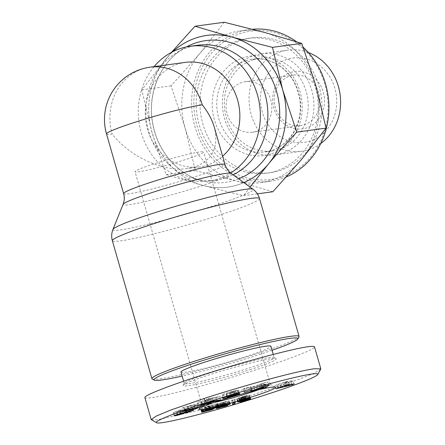 <?xml version="1.0" encoding="UTF-8"?>
<svg xmlns="http://www.w3.org/2000/svg" width="445" height="445" viewBox="0 0 445 445"><rect width="100%" height="100%" fill="white"/><g stroke="black" fill="none" stroke-linecap="round" stroke-linejoin="round"><path stroke-width="0.33" stroke-dasharray="2.23 1.67" d="M152.207 378.973A76.546 5.462 164 0 0 259.335 352.946A76.546 5.462 164 0 0 298.99 336.882M272.073 350.293A74.843 5.34 -16 0 1 259.051 354.676A74.843 5.34 -16 0 1 182.144 376.081M180.993 372.076A46.775 3.338 164 0 0 246.641 356.367A46.775 3.338 164 0 0 270.927 346.288M208.555 373.416A46.775 3.338 164 0 0 184.319 383.228A46.775 3.338 164 0 0 184.269 383.49A46.775 3.338 164 0 0 249.918 367.781A46.775 3.338 164 0 0 274.198 357.702A46.775 3.338 164 0 0 274.02 357.507A46.775 3.338 164 0 0 208.555 373.416M251.136 369.311A48.477 3.46 -16 0 1 204.466 382.45A48.477 3.46 -16 0 1 183.151 385.32A48.477 3.46 -16 0 1 208.271 375.146A48.477 3.46 -16 0 1 276.117 358.664A48.477 3.46 -16 0 1 251.136 369.311M144.886 397.574C145.098 398.225 147.228 398.275 151.278 397.724C167.687 395.661 220.481 381.404 262.038 367.826C293.706 357.558 315.449 348.874 314.52 346.883M320.762 369.272L314.02 373.249L299.046 379.268L254.673 394.203L201.251 409.75L157.591 419.746L151.445 419.863M185.304 409.684L192.607 406.975L184.847 408.705A5.373 0.384 164 0 0 181.816 409.789L177.227 411.519L179.808 410.385L180.442 409.895L178.818 410.34L173.122 412.548L176.075 412.165L181.465 410.601A5.373 0.384 164 0 0 183.351 409.889L185.648 408.827L188.808 408.076L185.309 409.361L184.658 409.856L185.304 409.684M192.807 410.201L192.012 407.436M174.056 415.814L173.144 412.637M174.924 415.28L173.989 412.02M180.742 413.333L179.808 410.073M232.474 391.611L238.025 390.165A6.631 0.473 164 0 0 237.33 390.17A6.631 0.473 164 0 0 236.985 390.221L229.192 392.217C224.553 393.608 222.083 394.559 221.777 395.082C222.483 395.366 225.459 394.776 230.705 393.302L238.982 390.849L238.186 390.276L230.454 392.529L234.643 391.594L231.044 392.879L225.982 393.847L232.474 391.611L233.325 394.57M227.134 396.406L226.316 393.564M227.662 397.163L226.728 393.903M234.587 395.299L233.653 392.039M236.417 394.326L235.661 391.689M238.943 393.413L238.008 390.148L238.965 393.425M214.09 402.541A35.722 2.548 -16 0 1 201.68 404.093A35.722 2.548 -16 0 1 201.713 403.893A35.722 2.548 -16 0 1 220.225 396.395A35.722 2.548 -16 0 1 270.215 384.252A35.722 2.548 -16 0 1 270.354 384.402A35.722 2.548 -16 0 1 259.001 389.659M185.165 159.688A35.722 2.548 -16 0 1 135.035 171.681A35.722 2.548 -16 0 1 153.581 163.988A35.722 2.548 -16 0 1 203.71 151.99A35.722 2.548 -16 0 1 185.165 159.688M225.037 401.935L229.37 400.828L227.267 401.062L218.74 403.42L216.476 404.377L218.556 404.032L215.308 405.217L225.259 402.714L219.608 404.066L223.746 402.519L221.432 402.875L224.886 401.924L225.888 404.894M225.954 405.278L225.014 402.019M230.304 404.093L229.37 400.828M230.299 404.071L229.359 400.811M230.226 404.027L229.292 400.761M230.059 404.01L229.125 400.75M229.809 404.027L228.875 400.761M229.398 404.082L228.463 400.823M228.897 404.177L227.962 400.912M228.268 404.31L227.334 401.051M228.202 404.327L227.267 401.062M227.618 404.461L226.683 401.201M226.928 404.633L225.993 401.368M226.11 404.839L225.176 401.579M225.17 405.084L224.236 401.824M224.786 405.184L223.852 401.924M223.891 405.423L222.956 402.163M223.056 405.656L222.122 402.391M222.283 405.873L221.349 402.614M221.566 406.085L220.631 402.82M221.154 406.207L220.219 402.947M219.669 403.982L219.446 403.187M219.674 406.68L218.74 403.42M219.035 406.902L218.1 403.643M218.834 406.975L217.9 403.715M218.311 407.175L217.377 403.915M217.894 407.353L216.96 404.088M217.599 407.492L216.665 404.232M217.516 407.542L216.582 404.277M217.41 407.637L216.476 404.377M217.46 407.592L216.548 404.416M217.483 407.57L216.582 404.416M217.75 407.42L216.876 404.388M218.2 407.225L217.36 404.299M218.601 407.069L217.777 404.21M219.352 406.797L218.556 404.032M218.862 407.486L217.928 404.221M218.095 407.726L217.16 404.466M217.46 407.943L216.526 404.677M217.227 408.026L216.292 404.761M216.737 408.215L215.803 404.95M216.409 408.365L215.475 405.106L216.387 408.377M216.248 408.482L215.308 405.217M216.27 408.46L215.358 405.267M216.454 408.343L215.575 405.262M216.821 408.182L215.97 405.206M217.093 408.076L216.253 405.156M217.561 407.909L216.743 405.05M218.156 407.709L217.355 404.911M218.884 407.481L218.095 404.728M219.58 406.713L218.946 404.516M220.787 407.292L219.919 404.26M221.059 407.236L220.186 404.194M221.983 407.008L221.104 403.949M222.85 406.752L221.977 403.704M223.629 406.485L222.767 403.482M224.358 406.218L223.512 403.265M225.048 406.051L224.191 403.059M225.431 405.957L224.569 402.936M226.138 405.779L225.259 402.714M226.778 405.623L225.882 402.497M227.367 405.478L226.449 402.286M227.885 405.351L226.95 402.091M224.135 406.274L223.195 403.014M224.046 406.313L223.106 403.053M223.562 406.513L222.628 403.248M223.04 406.697L222.105 403.431M222.528 406.852L221.593 403.593M221.705 407.086L220.77 403.821M221.232 407.203L220.297 403.938M220.698 407.314L219.763 404.049M220.303 406.474L219.608 404.066M220.67 406.357L219.952 403.86M221.304 406.163L220.581 403.637M222.15 406.43L221.287 403.42M222.989 406.241L222.116 403.192M223.523 406.101L222.65 403.059M224.681 405.779L223.746 402.519M223.969 405.979L223.034 402.719M223.251 406.174L222.316 402.914M223.167 406.196L222.233 402.936M222.433 406.38L221.499 403.114M221.944 406.469L221.009 403.209M221.871 406.48L220.937 403.214M221.632 406.062L220.809 403.192M221.794 406.018L220.948 403.087M221.877 405.99L221.032 403.048M222.294 405.873L221.432 402.875M222.862 405.712L221.988 402.675M222.889 405.701L222.016 402.669M223.657 405.49L222.778 402.43M224.469 405.267L223.59 402.202M225.103 405.1L224.23 402.046M225.621 404.967L224.753 401.941M225.749 404.933L224.886 401.924M244.683 396.239L248.16 395.077L241.552 396.868L236.701 398.726L245.673 396.428L238.909 398.653L239.616 398.714L249.767 395.655L249.411 395.099L240.973 397.357L244.683 396.239L245.545 399.232L244.628 395.967M245.929 399.126L245.084 396.184M250.251 398.136L249.317 394.871M250.068 398.158L249.133 394.899M249.589 398.242L248.655 394.982M249.1 398.336L248.16 395.077M248.972 398.364L248.032 395.104M248.332 398.509L247.398 395.243M247.587 398.687L246.652 395.427M247.214 398.781L246.28 395.522M246.435 398.987L245.501 395.727M245.401 399.276L244.466 396.011M244.644 399.493L243.71 396.228M243.799 399.738L242.864 396.478M242.892 400.011L241.958 396.745M242.486 400.133L241.552 396.868M241.613 400.4L240.678 397.14M240.834 400.645L239.899 397.385M240.15 400.867L239.215 397.608M239.56 401.073L238.626 397.808M238.331 398.531L238.175 397.969M238.598 401.429L237.663 398.164M238.186 401.596L237.252 398.336M237.897 401.74L236.963 398.481M237.752 401.824L236.818 398.564M237.641 401.924L236.707 398.659M237.636 401.985L236.701 398.726M237.702 401.868L236.812 398.753M237.886 401.746L237.024 398.753M238.175 401.601L237.352 398.714M238.581 401.435L237.78 398.642M239.733 401.012L238.976 398.386M239.833 400.978L239.082 398.358M240.511 400.75L239.777 398.192M241.251 400.517L240.528 397.991M242.152 400.706L241.312 397.78M243.014 400.561L242.147 397.541M243.893 400.339L243.02 397.279M244.461 400.177L243.582 397.112M245.245 399.933L244.366 396.862M245.846 399.732L244.967 396.667M246.547 399.465L245.673 396.428M246.608 399.443L245.785 396.578M239.844 401.913L238.909 398.653M240.478 401.724L239.616 398.714M250.702 398.92L249.767 395.655M250.346 398.358L249.411 395.099M246.591 399.449L245.657 396.184M246.319 399.56L245.384 396.295M245.812 399.743L244.878 396.484M245.434 399.871L244.5 396.612M244.678 400.111L243.743 396.851M244.516 400.161L243.582 396.901M243.693 400.394L242.759 397.129M242.981 400.572L242.047 397.307M242.642 400.645L241.707 397.379M242.252 400.7L241.318 397.441M241.974 400.711L241.04 397.452M241.78 400.35L240.94 397.43M241.83 400.333L240.973 397.357M242.063 400.261L241.201 397.24M242.13 400.244L241.262 397.218M242.675 400.077L241.796 397.018M243.415 399.855L242.536 396.784M244.149 399.638L243.27 396.573M244.9 399.415L244.032 396.378M245.023 399.382L244.149 396.35M290.997 381.671L293.222 380.742L288.371 381.053L284.922 381.877L274.904 385.526L290.997 381.671L291.714 384.157M294.156 384.002L293.222 380.742M289.306 384.313L288.371 381.053M285.857 385.136L284.922 381.877M281.084 387.128L280.15 383.863M278.131 387.834L277.19 384.575M275.839 388.791L274.904 385.526M278.687 387.701L277.858 384.819M277.636 388.563L276.701 385.303M280.895 387.172L280.127 384.48M282.063 386.722L281.285 383.996M286.035 382.021L288.499 381.866L283.576 383.045L286.035 382.021L286.858 384.897M289.211 384.335L288.499 381.866M284.355 385.765L283.576 383.045M232.262 399.666L231.689 401.123L233.875 400.461L234.432 399.015L232.262 399.666L233.202 402.925M232.624 404.383L231.689 401.123M234.47 402.547L233.875 400.461M235.366 402.274L234.432 399.015M200.767 408.833L209.879 406.752L212.704 405.751L205.089 407.665L217.766 403.554L205.963 406.485L204.411 407.175L210.552 405.651L200.767 408.833L201.702 412.092M201.585 412.187L200.651 408.927M201.602 412.176L200.684 408.977M201.63 412.153L200.717 408.983M201.808 412.037L200.934 408.977M202.141 411.886L201.296 408.933M202.625 411.692L201.808 408.838M202.787 411.631L201.98 408.805M203.309 411.441L202.514 408.688M203.932 411.23L203.159 408.538M204.683 410.985L203.932 408.354M205.551 410.713L204.811 408.137M205.879 411.041L205.034 408.082M206.786 410.885L205.924 407.859M207.609 410.674L206.741 407.648M208.355 410.457L207.492 407.448M209.011 410.24L208.16 407.264M209.083 410.212L208.232 407.242M209.923 409.906L209.089 406.991M210.73 409.712L209.879 406.752M211.464 409.534L210.602 406.519M211.881 409.433L211.002 406.385M212.471 409.294L211.581 406.185M213.06 409.155L212.148 405.974M213.639 409.011L212.704 405.751M209.856 409.923L208.916 406.658M209.578 410.034L208.644 406.769M208.978 410.251L208.043 406.986M208.399 410.44L207.465 407.181M207.743 410.635L206.808 407.375M206.947 410.846L206.013 407.587M206.391 410.98L205.451 407.715M205.957 411.047L205.023 407.787M205.735 410.652L204.911 407.776M205.929 410.596L205.089 407.665M206.313 410.479L205.462 407.52M207.031 410.257L206.174 407.275M207.509 410.118L206.652 407.125M208.204 409.906L207.348 406.908M209.094 409.639L208.232 406.635M210.196 409.311L209.334 406.307M210.296 409.278L209.439 406.274M211.325 408.961L210.468 405.962M212.209 408.427L211.419 405.673M213.099 408.21L212.293 405.406M213.895 408.009L213.083 405.167M214.607 407.831L213.778 404.944M215.241 407.676L214.401 404.75M215.786 407.542L214.935 404.572M216.353 407.403L215.491 404.388M217.032 407.231L216.153 404.16M217.655 407.08L216.754 403.943M218.217 406.941L217.299 403.743M218.701 406.819L217.766 403.554M206.897 409.745L205.963 406.485M205.345 410.435L204.411 407.175M211.408 408.627L210.552 405.651M210.874 409.1L209.94 405.84M210.129 409.328L209.195 406.068M209.823 409.422L208.889 406.163M209.061 409.65L208.121 406.391M207.993 409.967L207.059 406.708M207.898 409.995L206.964 406.736M206.903 410.296L205.968 407.036M206.024 410.563L205.084 407.303M205.234 410.807L204.299 407.548M204.555 411.024L203.621 407.759M203.982 411.208L203.048 407.948M203.599 411.341L202.664 408.076M202.965 411.564L202.03 408.299M202.447 411.759L201.513 408.493M202.036 411.931L201.095 408.666M201.98 411.953L201.045 408.694M243.888 388.607L243.293 389.064L250.596 387.072L251.191 386.61L243.888 388.607L244.828 391.867M244.227 392.329L243.293 389.064M251.453 390.059L250.596 387.072M252.126 389.876L251.191 386.61M249.784 387.923L261.643 384.697L260.942 385.192L265.02 384.191L268.029 381.821L264.074 382.789L249.784 387.923L250.724 391.188M254.618 389.787L253.806 386.939M257.321 388.813L256.504 385.96M262.489 387.651L261.643 384.697M261.877 388.452L260.942 385.192M265.52 385.926L265.02 384.191M268.964 385.081L268.029 381.821M265.009 386.054L264.074 382.789M263.434 383.434L262.355 384.191L259.274 384.947L263.434 383.434L264.263 386.321M263.295 387.456L262.355 384.191M260.097 387.818L259.274 384.947M194.243 405.846L196.645 404.867L194.098 405.367L197.168 404.11L203.348 402.124L184.046 407.281L181.682 408.243L194.243 405.846L195.043 408.627M197.58 408.126L196.645 404.867M194.832 407.915L194.098 405.367M198.014 407.064L197.168 404.11M201.752 406.062L200.912 403.12M204.283 405.389L203.348 402.124M184.981 410.54L184.046 407.281M182.617 411.508L181.682 408.243M187.562 406.652L193.33 405.128L187.562 406.652L188.413 409.628M194.176 408.087L193.33 405.128M192.424 409.144L191.484 405.879M234.654 394.226L233.842 391.383L234.654 394.226M237.919 393.486L236.985 390.221M231.3 395.138L230.365 391.873M236.862 394.198L236.139 391.672M239.916 394.109L238.982 390.849M239.121 393.541L238.186 390.276M231.389 395.789L230.454 392.529M231.595 395.727L230.738 392.729M235.505 394.593L234.643 391.594M180.297 414.173L179.457 411.236M186.244 412.621L185.309 409.361M185.593 413.121L184.658 409.856M193.319 410.151L192.385 406.891M190.143 410.746L189.208 407.486M186.338 411.797L185.404 408.532M180.659 413.355L179.808 410.385M181.382 413.16L180.442 409.895M206.675 399.232L212.604 398.325L197.48 402.269L206.997 400.811L210.435 399.677L204.35 400.611L219.624 396.64L210.112 398.097L206.675 399.232L207.609 402.497M213.378 401.001L212.604 398.325M202.075 404.327L201.14 401.062M198.42 405.534L197.48 402.269M207.765 403.493L206.997 400.811M211.369 402.936L210.435 399.677M205.201 403.576L204.35 400.611M216.871 400.467L216.109 397.802M220.559 399.899L219.624 396.64M211.047 401.362L210.112 398.097M106.527 133.967A52.733 3.76 164 0 0 112.19 134.073C129.879 156.768 163.499 172.193 187.339 168.549L195.027 166.819C212.615 160.111 219.04 146.911 214.306 127.226M185.448 62.372A52.733 47.192 -97.8 0 0 178.061 64.063A52.733 47.192 -97.8 0 0 146.522 125.156A52.733 47.192 -97.8 0 0 199.672 166.869A52.733 47.192 -97.8 0 0 207.059 165.178A52.733 47.192 -97.8 0 0 222.622 156.234M154.087 66.639A68.04 60.893 -97.8 0 0 145.565 144.052A68.04 60.893 -97.8 0 0 208.505 181.115A68.04 60.893 -97.8 0 0 218.033 178.935A68.04 60.893 -97.8 0 0 230.666 172.988M197.669 45.257A68.04 60.893 -97.8 0 0 188.14 47.437A68.04 60.893 -97.8 0 0 176.671 52.671A68.04 60.893 -97.8 0 0 146.516 120.89A68.04 60.893 -97.8 0 0 193.809 178.562A68.04 60.893 -97.8 0 0 216.025 180.091A68.04 60.893 -97.8 0 0 225.554 177.911A68.04 60.893 -97.8 0 0 233.147 174.807M172.732 51.72A76.568 68.519 -97.8 0 0 167.526 57.049L166.474 58.306A76.546 68.502 82.2 0 1 172.793 51.687M167.531 57.049L165.423 59.563A76.568 68.519 -97.8 0 0 151.545 130.813L152.507 134.167A76.568 68.519 -97.8 0 0 201.39 185.009L204.461 185.843A76.568 68.519 -97.8 0 0 238.425 184.653A76.568 68.519 -97.8 0 0 243.866 182.6A76.546 68.502 82.2 0 1 238.42 184.636A76.546 68.502 82.2 0 1 202.926 185.426L166.08 174.601L152.023 132.488L141.777 89.857L171.52 52.349M233.364 37.475L230.293 36.64M229.425 33.347A76.546 68.502 82.2 0 1 240.144 30.894A76.546 68.502 82.2 0 1 264.92 32.552A76.546 68.502 82.2 0 1 315.822 85.49A76.546 68.502 82.2 0 1 301.371 159.672A76.546 68.502 82.2 0 1 271.511 180.13A76.546 68.502 82.2 0 1 260.792 182.584A76.546 68.502 82.2 0 1 236.017 180.92A76.546 68.502 82.2 0 1 185.114 127.988A76.546 68.502 82.2 0 1 199.566 53.8A76.546 68.502 82.2 0 1 229.425 33.347M286.497 176.843A76.546 68.502 82.2 0 1 281.29 178.801A76.546 68.502 82.2 0 1 270.571 181.254A76.546 68.502 82.2 0 1 193.414 120.701A76.546 68.502 82.2 0 1 239.199 32.012A76.546 68.502 82.2 0 1 249.918 29.559A76.546 68.502 82.2 0 1 252.538 29.259M296.47 41.724A76.546 68.502 82.2 0 1 303.206 47.253M281.574 177.066A74.843 66.978 -97.8 0 0 324.895 84.528A74.843 66.978 -97.8 0 0 240.417 33.542A74.843 66.978 -97.8 0 0 197.096 126.08A74.843 66.978 -97.8 0 0 281.574 177.066M242.291 40.067A68.04 60.893 -97.8 0 0 201.591 118.898A68.04 60.893 -97.8 0 0 270.176 172.721A68.04 60.893 -97.8 0 0 279.705 170.541A68.04 60.893 -97.8 0 0 320.4 91.709A68.04 60.893 -97.8 0 0 251.82 37.886A68.04 60.893 -97.8 0 0 242.291 40.067M275.945 171.052A68.04 60.893 82.2 0 1 266.416 173.233A68.04 60.893 82.2 0 1 197.83 119.41A68.04 60.893 82.2 0 1 238.531 40.578A68.04 60.893 82.2 0 1 248.06 38.398A68.04 60.893 82.2 0 1 316.64 92.221A68.04 60.893 82.2 0 1 275.945 171.052M224.263 22.25L199.566 53.8L171.058 85.874L185.114 127.988L195.361 170.619L236.017 180.92L272.863 191.745M257.388 193.848L243.582 195.728L202.926 185.426A76.546 68.502 82.2 0 1 152.023 132.488A76.546 68.502 82.2 0 1 166.474 58.306L165.423 59.563M195.361 170.619L166.08 174.601M250.04 187.084L243.582 195.728M171.058 85.874L141.777 89.857M253.4 59.736A46.775 41.863 82.2 0 1 259.952 58.239A46.775 41.863 82.2 0 1 307.1 95.241A46.775 41.863 82.2 0 1 279.121 149.437A46.775 41.863 82.2 0 1 272.568 150.938A46.775 41.863 82.2 0 1 225.42 113.931A46.775 41.863 82.2 0 1 253.4 59.736M254.112 55.402A51.03 45.668 82.2 0 1 261.26 53.767A51.03 45.668 82.2 0 1 312.696 94.134A51.03 45.668 82.2 0 1 282.169 153.258A51.03 45.668 82.2 0 1 275.027 154.893A51.03 45.668 82.2 0 1 223.585 114.526A51.03 45.668 82.2 0 1 254.112 55.402M320.734 143.535A51.03 45.668 82.2 0 1 308.869 149.626A51.03 45.668 82.2 0 1 301.721 151.261A51.03 45.668 82.2 0 1 250.285 110.894A51.03 45.668 82.2 0 1 280.806 51.77A51.03 45.668 82.2 0 1 287.954 50.135A51.03 45.668 82.2 0 1 308.341 52.493M283.209 91.67L282.247 88.316M267.228 165.434L269.331 162.92M151.545 130.813L152.507 134.167M201.39 185.009L204.461 185.843M286.908 59.413A42.525 38.059 -97.8 0 0 262.294 111.99A42.525 38.059 -97.8 0 0 310.293 140.959A42.525 38.059 -97.8 0 0 334.907 88.383A42.525 38.059 -97.8 0 0 286.908 59.413M290.646 72.457A28.919 25.877 82.2 0 1 323.287 92.16A28.919 25.877 82.2 0 1 306.549 127.91A28.919 25.877 82.2 0 1 273.909 108.213A28.919 25.877 82.2 0 1 290.646 72.457M304.107 124.856A25.515 22.834 -97.8 0 0 319.371 95.291A25.515 22.834 -97.8 0 0 293.65 75.105A25.515 22.834 -97.8 0 0 290.079 75.923A25.515 22.834 -97.8 0 0 274.815 105.487A25.515 22.834 -97.8 0 0 300.536 125.674A25.515 22.834 -97.8 0 0 304.107 124.856M241.946 82.475A25.515 22.834 -97.8 0 0 226.689 112.04A25.515 22.834 -97.8 0 0 252.404 132.226A25.515 22.834 -97.8 0 0 255.981 131.409A25.515 22.834 -97.8 0 0 271.239 101.844A25.515 22.834 -97.8 0 0 245.523 81.658A25.515 22.834 -97.8 0 0 241.946 82.475M259.524 198.526A76.546 5.462 -16 0 1 219.786 215.018A76.546 5.462 -16 0 1 112.363 240.723M229.781 404.027L228.847 400.767M230.126 395.477L229.192 392.217M176.849 414.518L176.17 412.142M182.239 413.288L181.465 410.601M184.108 412.521L183.351 409.889M186.488 411.753L185.648 408.827M188.43 411.202L187.579 408.226M186.967 412.42L186.032 409.161M186.099 412.732L185.231 409.7M185.782 411.97L184.847 408.705M182.75 413.049L181.816 409.789M180.498 414.089L179.563 410.83M178.161 414.779L177.227 411.519M180.008 413.533L179.157 410.563M112.963 229.414A72.963 5.207 164 0 0 215.33 205.217A72.963 5.207 164 0 0 253.021 189.253M231.172 173.372A56.315 4.016 -16 0 1 202.086 185.698A56.315 4.016 -16 0 1 123.076 204.372M123.627 193.608A52.733 3.76 164 0 0 197.63 175.903A52.733 3.76 164 0 0 225.003 164.539M150.099 67.184A52.733 47.192 -97.8 0 0 142.717 68.875A52.733 47.192 -97.8 0 0 112.19 134.073M238.681 178.829A71.539 64.024 82.2 0 1 235.188 180.091A71.539 64.024 82.2 0 1 201.808 180.776A71.539 64.024 82.2 0 1 152.079 120.133A71.539 64.024 82.2 0 1 183.785 48.405A71.539 64.024 82.2 0 1 186.394 46.925M271.033 153.931A50.179 44.906 82.2 0 1 214.395 119.744A50.179 44.906 82.2 0 1 243.437 57.705A50.179 44.906 82.2 0 1 300.08 91.887A50.179 44.906 82.2 0 1 271.033 153.931M245.879 60.759A46.775 41.863 -97.8 0 0 217.9 114.955A46.775 41.863 -97.8 0 0 265.048 151.962A46.775 41.863 -97.8 0 0 271.6 150.46A46.775 41.863 -97.8 0 0 299.58 96.265A46.775 41.863 -97.8 0 0 252.432 59.263A46.775 41.863 -97.8 0 0 245.879 60.759M183.613 381.204L184.269 383.49M184.319 383.228L183.151 385.32M274.02 357.507L276.117 358.664M273.258 354.415L274.198 357.702M270.215 384.252L275.455 387.139M201.713 403.893L198.804 409.116M201.68 404.093L135.035 171.681M222.711 398.347L221.777 395.088M226.75 396.534L225.982 393.847M173.111 412.604L174.045 415.864M189.742 411.336L188.808 408.076M193.542 410.24L192.607 406.975M177.555 414.807L176.615 411.547M270.354 384.402L203.71 151.99M199.672 166.869L187.339 168.549M216.025 180.091L208.505 181.115M193.809 178.562L201.808 180.776C177.855 174.546 157.575 151.116 152.885 123.866C146.911 94.09 160.395 61.799 183.785 48.405L176.671 52.671M240.144 30.894L249.918 29.559M260.792 182.584L270.571 181.254M266.416 173.233L270.176 172.721M259.952 58.239L252.432 59.263C269.459 56.532 288.449 67.918 296.07 86.352L299.307 96.71C300.703 103.679 300.692 110.638 299.274 117.58C295.102 134.44 285.84 145.409 271.483 150.488L265.048 151.962L272.568 150.938M248.06 38.398L251.82 37.886M275.027 154.893L301.721 151.261M300.536 125.674L252.404 132.226M293.65 75.105L245.523 81.658M261.26 53.767L287.954 50.135"/><path stroke-width="0.67" d="M297.827 338.973L298.99 336.882A76.546 5.462 164 0 0 299.073 336.453A76.546 5.462 164 0 0 191.65 362.158A76.546 5.462 164 0 0 151.912 378.651A76.546 5.462 164 0 0 152.207 378.973L154.304 380.125A74.843 5.34 -16 0 1 192.869 363.687A74.843 5.34 -16 0 1 264.914 343.401A74.843 5.34 -16 0 1 297.827 338.973A74.843 5.34 -16 0 1 272.073 350.293M182.144 376.081A74.843 5.34 -16 0 1 154.304 380.125M273.258 354.415L270.927 346.288A46.775 3.338 164 0 0 205.279 361.996A46.775 3.338 164 0 0 180.993 372.076L183.613 381.204M320.834 368.899L314.52 346.883C314.303 346.238 312.173 346.188 308.124 346.733C293.127 348.747 251.325 359.716 212.488 371.82C173.589 383.929 144.046 395.182 144.886 397.574L151.2 419.591L156.351 416.019L170.886 410.012L203.677 398.648C213.761 395.266 229.998 390.326 252.376 383.835C278.531 376.353 304.58 369.973 314.437 368.749L320.828 368.899L317.847 374.501C314.76 378.545 277.736 391.494 239.371 403.003C205.05 413.45 159.688 424.964 156.69 422.75C151.94 421.259 190.466 407.542 206.725 402.469C218.473 398.625 245.373 390.198 273.631 382.7C303.674 374.885 318.409 372.154 317.847 374.501M156.69 422.75L151.2 419.591M219.513 400.728A39.972 2.854 164 0 0 198.804 409.116A39.972 2.854 164 0 0 216.376 406.752A39.972 2.854 164 0 0 254.857 395.916A39.972 2.854 164 0 0 275.455 387.139A39.972 2.854 164 0 0 219.513 400.728M225.954 405.278L222.367 406.135L224.681 405.779L220.548 407.325L227.885 405.351L225.504 406.202L216.248 408.482L219.491 407.292L217.41 407.637L219.674 406.68L228.268 404.31L230.304 404.093L225.954 405.278M246.024 399.449L242.252 400.7L250.346 398.358L250.702 398.92L240.55 401.974L239.844 401.913L246.608 399.688L237.636 401.985L242.486 400.133L250.251 398.136L246.024 399.449L245.929 399.126M294.156 384.002L291.931 384.931L275.839 388.791L285.857 385.136L289.306 384.313L294.156 384.002M232.624 404.383L233.202 402.925L235.366 402.274L234.81 403.726L232.624 404.383M201.585 412.187L211.492 408.911L205.345 410.435L206.897 409.745L218.701 406.819L206.024 410.924L213.639 409.011L210.813 410.017L201.585 412.187M244.227 392.329L252.126 389.876L244.227 392.329M254.74 390.204L250.724 391.188L265.009 386.054L268.964 385.081L265.954 387.456L257.438 389.219L254.74 390.204L254.618 389.787M197.58 408.126L195.183 409.111L182.617 411.508L184.981 410.54L204.283 405.389L195.038 408.627L197.58 408.126M238.965 393.425L227.25 396.823L226.917 397.112L227.662 397.163L231.979 396.145L235.577 394.854L231.389 395.789L239.121 393.541L239.916 394.109L231.639 396.562C226.394 398.036 223.418 398.631 222.711 398.347C223.017 397.824 225.487 396.868 230.126 395.477L237.919 393.486A6.631 0.473 -16 0 1 238.264 393.43A6.631 0.473 -16 0 1 238.943 393.413L238.965 393.425M174.924 415.28L181.382 413.16L178.161 414.779L182.75 413.049A5.373 0.384 -16 0 1 185.782 411.97L193.542 410.24L186.238 412.943L185.593 413.121L186.244 412.621L189.742 411.336L186.589 412.087L184.286 413.149A5.373 0.384 -16 0 1 182.4 413.861L177.015 415.43L174.078 415.903L174.924 415.28M213.544 401.585L207.609 402.497L211.047 401.362L220.559 399.899L205.284 403.871L211.369 402.936L207.932 404.071L198.42 405.534L213.544 401.585L213.378 401.001M192.952 410.702L192.807 410.201M227.25 396.823L227.134 396.406M236.595 394.949L236.417 394.326M259.001 389.659A35.722 2.548 -16 0 1 251.809 392.095A35.722 2.548 -16 0 1 214.09 402.541M225.971 405.2L225.888 404.894M218.295 407.564L218.2 407.225M218.718 407.475L218.601 407.069M219.491 407.292L219.352 406.797M216.904 408.471L216.821 408.182M217.188 408.415L217.093 408.076M217.677 408.31L217.561 407.909M218.289 408.171L218.156 407.709M219.029 407.993L218.884 407.481M219.88 407.776L219.58 406.713M224.447 406.524L224.358 406.218M220.548 407.325L220.303 406.474M220.603 407.247L220.375 406.452M220.887 407.119L220.67 406.357M221.515 406.902L221.304 406.163M221.744 406.457L221.632 406.062M221.888 406.352L221.794 406.018M221.966 406.307L221.877 405.99M238.286 401.98L238.175 401.601M238.715 401.907L238.581 401.435M239.265 401.796L239.104 401.234M239.911 401.646L239.733 401.012M240.016 401.624L239.833 400.978M240.712 401.451L240.511 400.75M241.463 401.257L241.251 400.517M242.247 401.04L242.152 400.706M246.719 399.844L246.608 399.443M241.874 400.689L241.78 400.35M241.913 400.617L241.83 400.333M291.931 384.931L291.714 384.157M278.793 388.079L278.687 387.701M281.062 387.74L280.895 387.172M282.219 387.261L282.063 386.722M286.969 385.281L284.511 386.305L289.434 385.125L286.969 385.281L286.858 384.897M289.434 385.125L289.211 384.335M284.511 386.305L284.355 385.765M234.81 403.726L234.47 402.547M202.23 412.192L202.141 411.886M202.742 412.103L202.625 411.692M202.914 412.064L202.787 411.631M203.454 411.948L203.309 411.441M204.094 411.803L203.932 411.23M204.867 411.619L204.683 410.985M205.746 411.403L205.551 410.713M205.968 411.347L205.879 411.041M209.094 410.524L209.011 410.24M209.167 410.501L209.083 410.212M210.023 410.257L209.923 409.906M210.813 410.017L210.73 409.712M205.846 411.035L205.735 410.652M206.024 410.924L205.929 410.596M206.397 410.78L206.313 410.479M207.109 410.535L207.031 410.257M212.354 408.938L212.209 408.427M213.227 408.671L213.099 408.21M214.017 408.427L213.895 408.009M214.713 408.21L214.607 407.831M215.336 408.009L215.241 407.676M215.875 407.831L215.786 407.542M211.492 408.911L211.408 408.627M257.438 389.219L257.321 388.813M262.578 387.962L262.489 387.651M265.954 387.456L265.52 385.926M264.369 386.694L260.208 388.207L263.295 387.456L264.369 386.694L264.263 386.321M260.208 388.207L260.097 387.818M195.183 409.111L194.832 407.915M198.108 407.375L198.014 407.064M201.846 406.385L201.752 406.062M188.496 409.917L194.265 408.388L188.496 409.917L188.413 409.628M194.265 408.388L194.176 408.087M234.776 394.643L234.654 394.226L234.771 394.643M237.074 394.938L236.862 394.198M180.392 414.501L180.297 414.173M180.742 413.65L180.659 413.355M207.932 404.071L207.765 403.493M205.284 403.871L205.201 403.576M217.043 401.062L216.871 400.467M230.666 172.988A68.04 60.893 -97.8 0 0 256.759 92.632A68.04 60.893 -97.8 0 0 190.148 46.28A68.04 60.893 -97.8 0 0 180.62 48.461A68.04 60.893 -97.8 0 0 154.087 66.639M233.147 174.807A68.04 60.893 -97.8 0 0 265.187 94.657A68.04 60.893 -97.8 0 0 197.669 45.257L190.148 46.28M257.388 193.848L272.863 191.745L301.371 159.672L326.063 128.121L296.787 132.109C286.497 143.09 276.996 153.775 268.279 164.177A76.546 68.502 82.2 0 1 243.849 182.584A76.568 68.519 -97.8 0 0 267.228 165.434L269.331 162.92A76.568 68.519 -97.8 0 0 283.209 91.67L282.252 88.316A76.568 68.519 -97.8 0 0 233.364 37.475L230.293 36.64A76.568 68.519 -97.8 0 0 196.328 37.831A76.568 68.519 -97.8 0 0 172.732 51.72M172.793 51.687A76.546 68.502 82.2 0 1 196.334 37.847A76.546 68.502 82.2 0 1 231.828 37.057L272.485 47.359L282.731 89.996L296.787 132.109M326.063 128.121L315.822 85.49L301.766 43.376L264.92 32.552L224.263 22.25L194.982 26.238L231.828 37.057A76.546 68.502 82.2 0 1 282.731 89.996A76.546 68.502 82.2 0 1 268.279 164.177L250.04 187.084M301.766 43.376L272.485 47.359M252.538 29.259A76.546 68.502 82.2 0 1 296.47 41.724M303.206 47.253A76.546 68.502 82.2 0 1 286.497 176.843M171.52 52.349L194.982 26.238M308.341 52.493A51.03 45.668 82.2 0 1 340.091 94.535A51.03 45.668 82.2 0 1 320.734 143.535M225.003 164.539L214.306 127.226C212.093 119.627 208.065 112.151 202.236 104.798A52.733 47.192 -97.8 0 0 150.099 67.184A52.733 52.733 0 0 0 106.527 133.967L123.627 193.608C124.639 197.191 124.455 200.778 123.076 204.372A56.315 4.016 -16 0 1 152.29 192.479A56.315 4.016 -16 0 1 231.172 173.372C228.101 171.064 226.043 168.115 225.003 164.539A52.733 3.76 164 0 0 151 182.25A52.733 3.76 164 0 0 123.627 193.608M222.622 156.234A52.733 47.192 -97.8 0 0 235.75 94.601A52.733 47.192 -97.8 0 0 185.448 62.372L150.099 67.184M151.912 378.651L112.363 240.723A76.546 5.462 -16 0 1 152.101 224.23A76.546 5.462 -16 0 1 259.524 198.526L299.073 336.453M203.677 398.648L206.725 402.469M233.408 394.871L233.325 394.57M177.104 415.407L176.849 414.518M182.4 413.861L182.239 413.288M184.286 413.149L184.108 412.521M186.589 412.087L186.488 411.753M188.513 411.486L188.43 411.202M180.091 413.828L180.008 413.533M231.172 173.372L253.021 189.253A72.963 5.207 164 0 0 150.816 214.001A72.963 5.207 164 0 0 112.963 229.414C111.506 233.091 111.306 236.862 112.363 240.723M202.236 104.798A52.733 3.76 164 0 0 133.9 122.609A52.733 3.76 164 0 0 106.527 133.967M186.394 46.925A71.539 64.024 82.2 0 1 195.85 42.898A71.539 64.024 82.2 0 1 276.006 89.662A71.539 64.024 82.2 0 1 238.681 178.829M226.917 397.112L226.75 396.534M189.742 411.336L189.614 410.885M177.555 414.807L177.416 414.323M253.021 189.253C256.209 191.6 258.373 194.688 259.524 198.526M123.076 204.372L112.963 229.414"/></g></svg>
